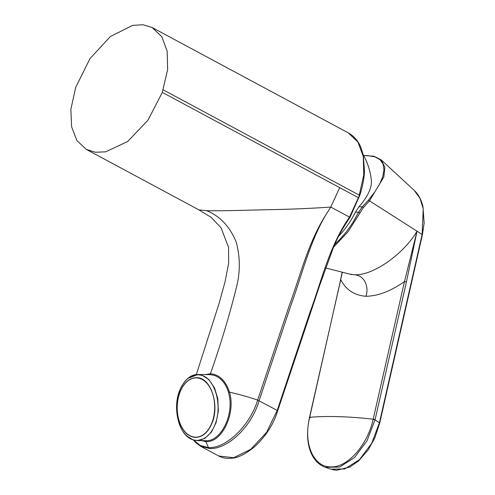 <?xml version="1.0" encoding="UTF-8"?>
<svg xmlns="http://www.w3.org/2000/svg" width="495" height="495" viewBox="0 0 495 495"><rect width="100%" height="100%" fill="white"/><g stroke="black" fill="none" stroke-linecap="round" stroke-linejoin="round"><path stroke-width="0.74" d="M338.357 236.554A63.286 37.292 -61.8 0 0 355.441 212.114L358.968 206.743A62.203 25.697 -32.1 0 0 371.374 180.347A67.834 67.834 0 0 0 363.206 154.626M334.775 244.363L339.409 239.877L346.63 231.505L353.084 222.218L358.64 212.207L362.309 206.842L368.422 200.178L374.814 191.949L379.659 184.016L382.784 176.554L383.978 169.872L383.105 164.136L380.055 159.712L374.789 156.797L367.482 155.616L363.769 155.665M342.342 272.207L309.641 417.526C303.144 443.235 313.385 467.039 330.443 466.859C347.335 468.078 367.525 445.116 373.131 419.407L404.471 281.581C390.765 291.171 377.92 296.072 365.923 296.288C354.414 295.373 346.017 289.847 340.739 279.7L309.462 417.594C303.126 447.752 314.108 463.487 325.326 467.292L330.833 469.18L344.811 468.926L359.37 459.75L371.677 443.384L379.418 422.767L422.136 234.451L423.231 208.667L419.896 198.173L414.222 190.389L381.162 159.873L384.887 167.199L383.811 177.049L369.449 200.896L363.299 207.659L348.084 231.71L333.661 247.036M351.834 274.675L349.916 274.131L354.544 274.756C365.929 275.857 368.849 288.641 365.923 296.288M354.544 274.756C373.23 275.802 403.932 253.675 417.038 231.202L406.401 282.039L404.471 281.581L417.038 231.202L368.422 200.178M406.401 282.039L375.043 419.853L367.03 440.76L354.525 457.566L339.688 467.026L325.351 467.299M355.441 212.114L358.64 212.207L359.791 212.77M211.656 423.943C207.683 432.779 202.282 437.258 195.457 437.382A29.861 18.866 90.6 0 1 179.227 421.455A29.861 18.866 90.6 0 1 180.353 391.118C184.332 382.282 189.727 377.796 196.552 377.679C210.839 377.029 220.188 405.659 211.656 423.943M180.124 389.497C171.722 407.732 179.134 436.367 193.143 439.77A32.837 20.747 90.6 0 0 214.552 425.595C222.948 407.348 215.529 378.718 201.527 375.321C192.629 373.23 185.495 377.951 180.124 389.497M201.335 440.637L205.759 441.552L205.444 440.674C220.652 442.134 234.37 414.89 228.907 394.107L228.405 391.941C225.497 383 220.628 377.438 213.784 375.247L210.115 374.641L197.975 374.505L201.836 375.117L208.933 379.597L214.502 387.845L217.794 398.753L218.363 410.85L216.136 422.495L211.408 432.129L204.819 438.44L197.258 440.587L193.397 439.975M277.33 410.937L277.219 410.429L257.66 400.09C249.703 426.146 225.955 448.532 208.519 447.61L200.221 445.512L193.7 440.074M209.41 448.507L208.519 447.61L205.759 441.552C221.816 443.143 235.979 413.56 229.507 392.176C239.685 394.478 249.065 397.114 257.66 400.09L288.808 306.906C300.236 276.303 307.612 243.769 325.679 215.121C309.208 243.02 301.659 276.297 290.342 306.962L259.126 400.715C251.448 427.129 227.069 449.813 209.41 448.507L200.543 446.236L218.388 455.815M86.309 149.397L76.886 140.592L71.596 126.776L70.865 109.234L75.747 87.238L89.972 58.633L110.348 36.531L132.654 25.375L143.055 24.75L152.182 27.553L161.859 36.766L167.199 51.263L167.638 69.578L162.31 92.386L147.974 120.198L127.667 141.508L105.621 151.847L95.349 152.25L86.309 149.397L199.033 209.936L206.582 210.684C219.972 216.049 229.859 226.555 236.245 242.21C240.279 257.115 240.322 272.244 236.381 287.595C229.018 316.924 220.355 345.646 210.406 373.768C219.248 374.498 225.621 380.636 229.507 392.176L228.405 391.941M206.582 210.684C221.253 211.019 246.535 210.22 266.341 209.738C289.043 209.373 310.526 208.475 330.784 207.059L339.7 187.648L358.411 197.697L349.495 217.107L349.804 217.175L349.495 217.107C328.952 246.646 321.868 280.325 309.833 312.679L277.219 410.429L266.551 432.345L250.835 449.268L233.652 457.714L218.66 455.969M210.115 374.641L210.406 373.768L205.431 374.585M163.164 89.824L359.259 195.141L358.522 198.21M349.495 217.107L330.784 207.059L325.679 215.121M359.259 195.141L363.738 174.896L363.299 156.581L357.959 142.084L348.282 132.87L152.182 27.553M358.968 206.743L362.309 206.842L363.299 207.659M310.142 417.706L309.691 417.304C327.164 415.806 348.325 416.437 373.18 419.185L375.092 419.63M417.038 231.202L422.136 234.451M373.131 419.407L375.043 419.853L379.418 422.767M309.641 417.526L310.093 417.935M195.42 437.178A29.651 18.736 90.6 0 1 177.235 406.977A29.651 18.736 90.6 0 1 196.503 377.883A29.651 18.736 90.6 0 1 214.688 408.084A29.651 18.736 90.6 0 1 195.42 437.178M193.26 439.931L187.153 436.312M188.038 378.341L197.975 374.505C186.572 373.935 176.344 389.961 176.585 407.744C177.26 424.766 182.841 435.507 193.328 439.962L197.258 440.587L205.691 440.68M359.265 195.141L359.376 195.643M162.31 92.386L339.7 187.648M342.193 272.17L340.541 279.762M349.965 274.143L325.76 267.999M414.222 190.389C418.436 194.349 421.363 199.801 422.996 206.755L424.135 223.214L422.402 234.785L379.727 422.99L374.814 437.908L368.261 449.8L358.572 460.963L349.804 467.045L336.693 470.25L332.423 469.65M363.689 155.51L373.979 156.228L381.187 159.897M193.496 440.018L195.469 442.369L200.636 446.286M347.583 132.505C353.529 135.599 357.904 140.419 360.713 146.972L363.299 155.053L364.481 171.177C364.079 179.035 362.482 187.16 359.704 195.55L350.014 217.342C342.379 228.523 336.699 238.98 332.98 248.707L319.912 284.718L277.658 410.844C273.494 424.518 265.617 436.658 254.028 447.263C245.05 454.255 237.847 457.875 232.421 458.116C227.236 458.896 222.478 458.085 218.153 455.685M199.027 209.942L211.037 217.286L220.962 227.669L228.554 247.29L228.628 263.192L225.132 281.5L219.205 303.039L196.311 374.591"/></g></svg>
